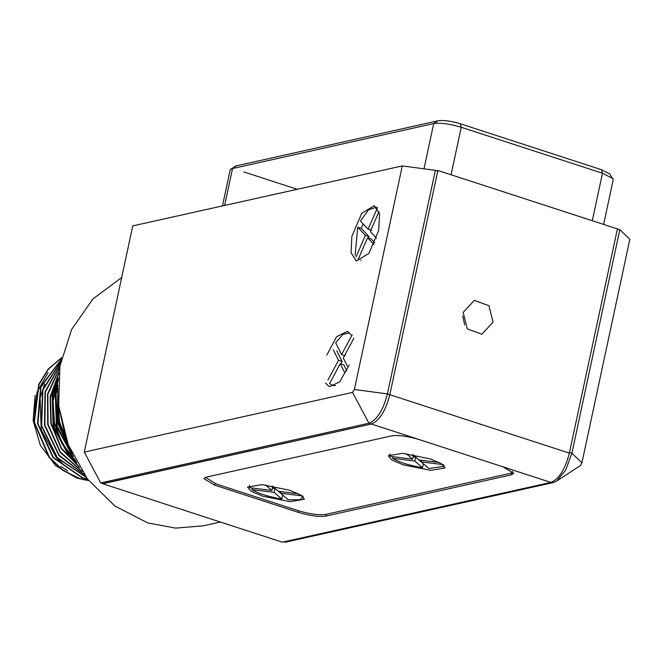 <?xml version="1.0" encoding="UTF-8"?>
<svg xmlns="http://www.w3.org/2000/svg" width="663" height="663" viewBox="0 0 663 663"><rect width="100%" height="100%" fill="white"/><g stroke="black" fill="none" stroke-linecap="round" stroke-linejoin="round"><path stroke-width="0.99" d="M249.479 485.366L249.686 487.695L271.938 490.479L272.783 486.509L272.137 485.946M272.443 488.101L274.996 488.416L282.72 495.054M271.938 490.479L265.598 485.001M298.574 493.811L278.352 491.283L272.186 485.954M280.905 491.598L280.565 493.189L302.809 495.974M303.322 496.91L299.784 499.703L288.231 499.819L280.565 493.189M282.67 495.046L281.816 499.015L274.151 492.385L274.996 488.416M252.238 488.009L251.899 489.601L274.151 492.385M281.816 499.015C268.532 496.753 258.562 493.612 251.899 489.601M556.588 481.131L580.39 465.6L581.923 462.815L629.85 239.252L619.814 229.68L617.419 228.901L569.492 452.464L571.887 453.243L565.638 470.216L556.588 481.131L553.431 482.54L285.173 542.235L283.93 541.828M619.814 229.68L571.887 453.243L581.923 462.815M493.073 322.168L481.877 334.21L467.324 328.906L463.155 312.43L474.352 300.38L488.904 305.693L493.073 322.168M464.713 324.928L462.741 316.077M352.525 392.405L84.267 452.091L132.766 225.884L402.3 165.916L354.374 389.471L352.525 392.405L368.968 423.226L100.71 482.913L103.105 483.692L371.363 424.005C379.468 420.707 385.617 410.944 389.819 394.7L437.887 170.482L617.419 228.901L569.351 453.119L389.819 394.7C385.617 410.944 379.468 420.715 371.363 424.005L102.823 483.6M436.602 170.764L437.887 170.482M102.782 483.766L282.314 542.185L550.895 482.424C559 479.134 565.149 469.363 569.351 453.119M354.374 389.471L387.424 393.921C383.222 410.165 377.073 419.928 368.968 423.226L550.895 482.424M419.231 439.586C407.762 436.163 398.579 434.928 391.692 435.873L206.243 477.136L203.864 478.62L214.605 485.117L298.391 512.383C309.861 515.806 319.044 517.041 325.931 516.087L511.38 474.824L513.759 473.341L503.018 466.843M349.186 365.081L339.597 381.954L329.362 386.711L325.558 383.065M346.799 370.808L343.824 364.865L340.227 363.697L329.635 383.529L332.395 385.526L335.345 385.576M351.092 334.807L347.379 331.343L336.58 336.721L326.826 355.07M351.879 236.343L351.067 252.827L356.304 261.031L368.901 253.382L378.739 230.359L379.559 213.876L374.322 205.671L361.725 213.32L351.879 236.343M100.71 482.913L84.267 452.091M435.359 170.358L437.746 171.137L389.819 394.7L387.424 393.921L435.359 170.358L402.3 165.916M360.854 260.078L361.095 260.534M222.461 205.928L230.21 169.803L235.705 165.999L438.144 120.765C443.655 120.011 450.997 120.998 460.18 123.732L601.407 169.687L609.761 174.004L613.217 179.723L603.637 224.417M297.198 189.303L243.719 171.899M230.939 168.916L433.701 123.567C440.588 122.614 449.771 123.857 461.241 127.271L602.476 173.234L612.91 178.62M58.783 406.56L65.065 435.815M203.334 525.817L175.587 528.121L147.791 522.933L114.914 506.043L87.557 479.125L68.231 444.674L58.709 405.847L59.885 366.225L71.645 329.478L92.903 298.963L121.702 277.515M35.089 395.388L33.15 420.624L40.352 445.362L55.626 465.583L76.568 477.948L85.386 480.103M61.576 357.813L48.382 369.216L38.96 384.673L34.368 422.124L49.485 457.362L63.084 470.241L79.245 478.346L88.602 480.476M61.195 359.503L40.891 387.192L37.948 423.806L53.43 457.569L82.444 477.642L87.458 478.993M60.723 361.725L42.896 390.076L41.653 425.679L57.457 457.843L85.999 477.037M60.167 364.625L45.333 392.14L44.893 425.14L59.032 455.166L84.176 474.493M59.537 368.396L47.835 394.468L48.084 424.403L60.283 451.893L81.922 471.161M58.866 373.385L50.396 397.319L51.275 423.657L61.386 448.113L79.121 466.719M58.228 380.197L53.073 400.966L54.465 422.911L62.256 443.555L75.607 460.57M57.888 390.25L57.648 422.149L71.024 451.296M68.645 445.71L58.651 421.792L58.012 396.333M73.336 456.194L71.629 454.387L56.388 426.375L55.294 394.468L57.971 385.128M76.833 462.807L68.43 455.1L53.189 427.088L52.095 395.181L58.41 377.902M67.709 470.863L60.822 466.346M44.678 383.993L40.103 397.85L41.205 429.748L56.446 457.768L62.695 463.76M57.474 381.15L52.891 394.999L53.993 426.906L69.234 454.917L75.483 460.918M57.913 387.424L56.09 394.286L57.159 426.102L72.308 454.08M58.236 400.493L59.455 421.66L67.12 441.765M71.67 452.73L57.25 422.24L57.896 388.709M76.088 461.465L62.165 444.185L54.068 423.002L52.733 400.452L58.303 379.211M79.502 467.349L61.253 448.619L50.877 423.748L50.073 396.922L58.949 372.672M82.229 471.625L60.134 452.323L47.686 424.494L47.512 394.154L59.62 367.874M84.425 474.849L58.866 455.547L44.496 425.232L45.018 391.874L60.242 364.219M86.198 477.31L56.943 457.801L41.189 425.431L42.639 389.695L60.781 361.418M87.615 479.2L82.046 477.725L52.932 457.545L37.501 423.582L40.642 386.861L61.245 359.263M88.726 480.634L78.847 478.437L62.629 470.291L48.996 457.337L33.929 421.925L38.719 384.383L48.283 368.951L61.618 357.639M104.174 359.263L107.97 341.536M48.084 372.598L37.128 391.949L33.689 414.889M353.876 338.155L343.285 357.987L347.387 366.167M336.804 350.868L342.116 361.468L340.823 363.888M340.227 363.697L344.412 372.051M342.116 361.468L338.528 360.299L327.936 380.123M333.216 349.699L338.528 360.299M349.708 332.851L342.97 334.392L335.669 342.771L341.578 354.581L345.174 355.749M352.177 334.757L341.578 354.581M355.136 255.197L357.722 227.218L361.31 228.387L363.175 223.92M377.504 207.602L368.098 229.183L360.432 220.994L368.562 209.79L376.551 207.146M358.194 259.332L367.592 237.76L371.189 238.929L374.794 242.782M361.31 228.387L368.976 236.567L368.355 238M368.098 229.183L371.686 230.351M357.722 227.218L365.388 235.398L368.976 236.567M365.388 235.398L355.981 256.971M367.592 237.76L373.99 244.589M379.012 211.572L370.31 231.536L376.551 238.208M443.995 465.6L444.028 466.338L428.92 468.517L421.245 461.887L421.585 460.296M423.4 463.752L422.505 467.713C409.22 465.451 399.25 462.31 392.579 458.299L392.919 456.708M412.817 454.644L413.472 455.208L412.618 459.169L390.366 456.384L390.184 454.056M413.124 456.799L415.676 457.114L423.35 463.744M392.579 458.299L414.831 461.083L415.676 457.114M414.831 461.083L422.505 467.713M421.245 461.887L443.489 464.672M412.867 454.652L419.033 459.973L439.254 462.509M412.618 459.169L406.278 453.699M289.391 490.164L300.753 495.004L304.433 499.256L290.038 501.667L262.54 496.148L251.178 491.308L247.498 487.056L261.893 484.645L289.391 490.164M403.22 464.838L391.858 460.006L388.178 455.746L402.574 453.343L430.08 458.862L441.434 463.694L445.113 467.954L430.718 470.365L403.22 464.838M205.472 477.352L216.179 483.965L298.284 510.684C309.754 514.107 318.936 515.342 325.823 514.389L510.377 473.324L512.772 471.484M552.014 482.084L553.431 482.54M511.38 474.824L511.803 472.852M325.931 516.087L326.32 514.281M298.391 512.383L298.723 510.825M214.605 485.117L214.945 483.551M601.407 169.687L602.476 173.234L592.299 220.721M460.18 123.732L461.241 127.271L451.064 174.767M438.144 120.765L433.701 123.567L423.997 168.833M237.031 165.518L232.589 168.319L224.624 205.447M203.334 525.825L220.373 522.03M444.16 465.774L444.044 466.346M389.943 454.147L389.819 454.719"/></g></svg>
